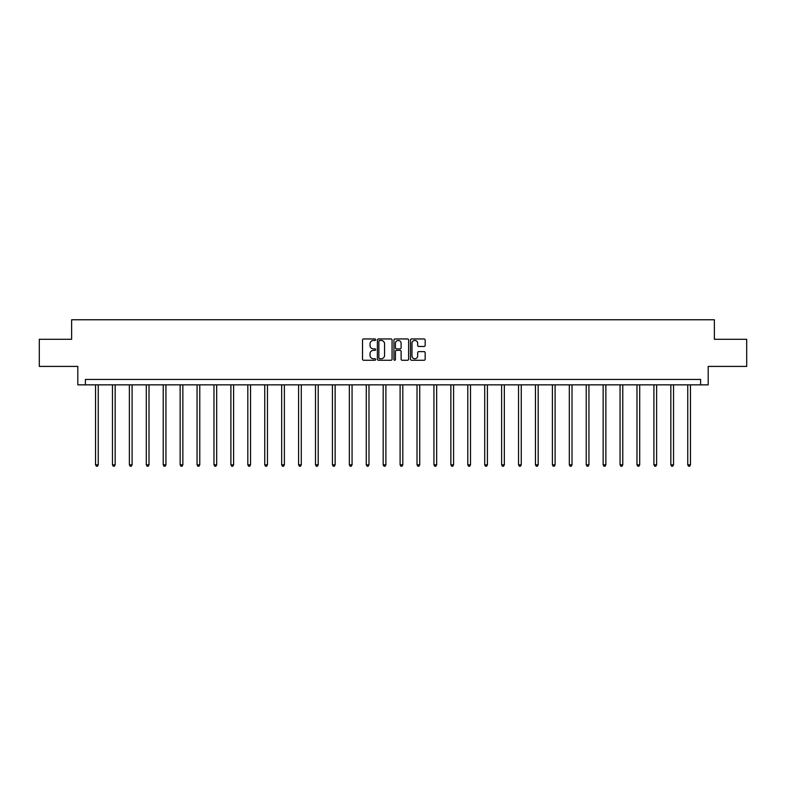 <?xml version="1.0" encoding="UTF-8"?>
<svg xmlns="http://www.w3.org/2000/svg" width="786" height="786" viewBox="0 0 786 786"><rect width="100%" height="100%" fill="white"/><g stroke="black" fill="none" stroke-linecap="round" stroke-linejoin="round"><path stroke-width="1.18" d="M375.649 339.699A0.747 0.747 0 0 0 374.902 338.953L363.594 338.953A1.061 1.061 0 0 0 362.523 340.024L362.523 359.182A1.061 1.061 0 0 0 363.594 360.253L374.902 360.253A0.747 0.747 0 0 0 375.649 359.507A0.747 0.747 0 0 0 374.902 358.76L373.438 358.76A3.409 3.409 0 0 1 370.029 355.351L370.029 353.759A3.409 3.409 0 0 1 373.438 350.35L374.902 350.35A0.747 0.747 0 0 0 375.649 349.603A0.747 0.747 0 0 0 374.902 348.856L373.438 348.856A3.409 3.409 0 0 1 370.029 345.447L370.029 343.855A3.409 3.409 0 0 1 373.438 340.446L374.902 340.446A0.747 0.747 0 0 0 375.649 339.699M424.116 346.459A1.061 1.061 0 0 0 425.177 345.398L425.177 340.024A1.061 1.061 0 0 0 424.116 338.953L411.55 338.953A1.061 1.061 0 0 0 410.489 340.024L410.489 359.182A1.061 1.061 0 0 0 411.55 360.253L424.116 360.253A1.061 1.061 0 0 0 425.177 359.182L425.177 352.688A1.061 1.061 0 0 0 424.116 351.627L418.742 351.627A1.061 1.061 0 0 0 417.671 352.688L417.671 355.911A2.849 2.849 0 0 1 414.821 358.76A2.849 2.849 0 0 1 411.982 355.911L411.982 343.295A2.849 2.849 0 0 1 414.821 340.446A2.849 2.849 0 0 1 417.671 343.295L417.671 345.398A1.061 1.061 0 0 0 418.742 346.459L424.116 346.459M700.601 384.855L708.196 384.855L708.196 366.414L746.7 366.414L746.7 339.297L714.376 339.297L714.376 319.774L71.624 319.774L71.624 339.297L39.3 339.297L39.3 366.414L77.804 366.414L77.804 384.855L700.601 384.855L700.601 379.432L85.399 379.432L85.399 384.855M392.067 340.024A1.061 1.061 0 0 0 391.006 338.953L378.439 338.953A1.061 1.061 0 0 0 377.378 340.024L377.378 359.182A1.061 1.061 0 0 0 378.439 360.253L391.006 360.253A1.061 1.061 0 0 0 392.067 359.182L392.067 340.024M394.994 338.953L407.561 338.953A1.061 1.061 0 0 1 408.622 340.024L408.622 359.182A1.061 1.061 0 0 1 407.561 360.253L402.186 360.253A1.061 1.061 0 0 1 401.115 359.182L401.115 351.411A1.061 1.061 0 0 0 400.054 350.35L396.488 350.35A1.061 1.061 0 0 0 395.427 351.411L395.427 359.507A0.747 0.747 0 0 1 394.68 360.253A0.747 0.747 0 0 1 393.933 359.507L393.933 340.024A1.061 1.061 0 0 1 394.994 338.953M379.609 340.446A0.747 0.747 0 0 0 378.872 341.193L378.872 358.013A0.747 0.747 0 0 0 379.609 358.76L381.151 358.76A3.409 3.409 0 0 0 384.56 355.351L384.56 343.855A3.409 3.409 0 0 0 381.151 340.446L379.609 340.446M401.115 343.344A2.849 2.849 0 0 0 398.266 340.505A2.849 2.849 0 0 0 395.427 343.344L395.427 347.795A1.061 1.061 0 0 0 396.488 348.856L400.054 348.856A1.061 1.061 0 0 0 401.115 347.795L401.115 343.344M95.538 384.855L95.538 464.811L98.25 464.811L98.25 384.855M98.25 464.811L97.435 466.226L96.354 466.226L95.538 464.811M112.457 384.855L112.457 464.811L115.169 464.811L115.169 384.855M115.169 464.811L114.353 466.226L113.272 466.226L112.457 464.811M129.376 384.855L129.376 464.811L132.087 464.811L132.087 384.855M132.087 464.811L131.282 466.226L130.191 466.226L129.376 464.811M146.304 384.855L146.304 464.811L149.016 464.811L149.016 384.855M149.016 464.811L148.2 466.226L147.11 466.226L146.304 464.811M163.223 384.855L163.223 464.811L165.934 464.811L165.934 384.855M165.934 464.811L165.119 466.226L164.028 466.226L163.223 464.811M180.141 384.855L180.141 464.811L182.853 464.811L182.853 384.855M182.853 464.811L182.038 466.226L180.957 466.226L180.141 464.811M197.06 384.855L197.06 464.811L199.772 464.811L199.772 384.855M199.772 464.811L198.956 466.226L197.876 466.226L197.06 464.811M213.979 384.855L213.979 464.811L216.69 464.811L216.69 384.855M216.69 464.811L215.875 466.226L214.794 466.226L213.979 464.811M230.897 384.855L230.897 464.811L233.609 464.811L233.609 384.855M233.609 464.811L232.803 466.226L231.713 466.226L230.897 464.811M247.826 384.855L247.826 464.811L250.538 464.811L250.538 384.855M250.538 464.811L249.722 466.226L248.631 466.226L247.826 464.811M264.744 384.855L264.744 464.811L267.456 464.811L267.456 384.855M267.456 464.811L266.641 466.226L265.56 466.226L264.744 464.811M281.663 384.855L281.663 464.811L284.375 464.811L284.375 384.855M284.375 464.811L283.559 466.226L282.479 466.226L281.663 464.811M298.582 384.855L298.582 464.811L301.293 464.811L301.293 384.855M301.293 464.811L300.478 466.226L299.397 466.226L298.582 464.811M315.5 384.855L315.5 464.811L318.212 464.811L318.212 384.855M318.212 464.811L317.397 466.226L316.316 466.226L315.5 464.811M332.419 384.855L332.419 464.811L335.131 464.811L335.131 384.855M335.131 464.811L334.325 466.226L333.235 466.226L332.419 464.811M349.348 384.855L349.348 464.811L352.059 464.811L352.059 384.855M352.059 464.811L351.244 466.226L350.153 466.226L349.348 464.811M366.266 384.855L366.266 464.811L368.978 464.811L368.978 384.855M368.978 464.811L368.162 466.226L367.082 466.226L366.266 464.811M383.185 384.855L383.185 464.811L385.897 464.811L385.897 384.855M385.897 464.811L385.081 466.226L384 466.226L383.185 464.811M400.103 384.855L400.103 464.811L402.815 464.811L402.815 384.855M402.815 464.811L402 466.226L400.919 466.226L400.103 464.811M417.022 384.855L417.022 464.811L419.734 464.811L419.734 384.855M419.734 464.811L418.918 466.226L417.838 466.226L417.022 464.811M433.941 384.855L433.941 464.811L436.652 464.811L436.652 384.855M436.652 464.811L435.847 466.226L434.756 466.226L433.941 464.811M450.869 384.855L450.869 464.811L453.581 464.811L453.581 384.855M453.581 464.811L452.765 466.226L451.675 466.226L450.869 464.811M467.788 384.855L467.788 464.811L470.5 464.811L470.5 384.855M470.5 464.811L469.684 466.226L468.603 466.226L467.788 464.811M484.707 384.855L484.707 464.811L487.418 464.811L487.418 384.855M487.418 464.811L486.603 466.226L485.522 466.226L484.707 464.811M501.625 384.855L501.625 464.811L504.337 464.811L504.337 384.855M504.337 464.811L503.521 466.226L502.441 466.226L501.625 464.811M518.544 384.855L518.544 464.811L521.256 464.811L521.256 384.855M521.256 464.811L520.44 466.226L519.359 466.226L518.544 464.811M535.462 384.855L535.462 464.811L538.174 464.811L538.174 384.855M538.174 464.811L537.369 466.226L536.278 466.226L535.462 464.811M552.391 384.855L552.391 464.811L555.103 464.811L555.103 384.855M555.103 464.811L554.287 466.226L553.197 466.226L552.391 464.811M569.31 384.855L569.31 464.811L572.021 464.811L572.021 384.855M572.021 464.811L571.206 466.226L570.125 466.226L569.31 464.811M586.228 384.855L586.228 464.811L588.94 464.811L588.94 384.855M588.94 464.811L588.125 466.226L587.044 466.226L586.228 464.811M603.147 384.855L603.147 464.811L605.859 464.811L605.859 384.855M605.859 464.811L605.043 466.226L603.962 466.226L603.147 464.811M620.066 384.855L620.066 464.811L622.777 464.811L622.777 384.855M622.777 464.811L621.972 466.226L620.881 466.226L620.066 464.811M636.984 384.855L636.984 464.811L639.696 464.811L639.696 384.855M639.696 464.811L638.89 466.226L637.8 466.226L636.984 464.811M653.913 384.855L653.913 464.811L656.624 464.811L656.624 384.855M656.624 464.811L655.809 466.226L654.718 466.226L653.913 464.811M670.831 384.855L670.831 464.811L673.543 464.811L673.543 384.855M673.543 464.811L672.728 466.226L671.647 466.226L670.831 464.811M687.75 384.855L687.75 464.811L690.462 464.811L690.462 384.855M690.462 464.811L689.646 466.226L688.565 466.226L687.75 464.811"/></g></svg>
